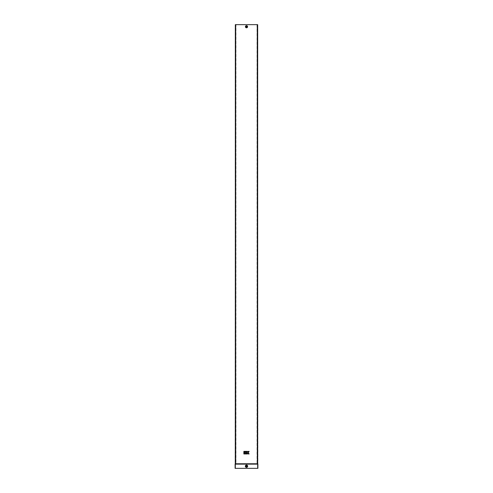 <?xml version="1.0" encoding="UTF-8"?>
<svg xmlns="http://www.w3.org/2000/svg" width="493" height="493" viewBox="0 0 493 493"><rect width="100%" height="100%" fill="white"/><g stroke="black" fill="none" stroke-linecap="round" stroke-linejoin="round"><path stroke-width="0.37" stroke-dasharray="2.46 1.85" d="M244.805 452.321L244.805 453.961L246.42 453.961L246.42 453.258L245.502 453.258L246.42 453.024L246.42 452.321L244.805 452.321M244.805 451.385L244.805 452.087L246.42 452.087L246.42 451.385L244.805 451.385M243.862 451.385L243.862 452.087L244.571 452.087L244.571 451.385L243.862 451.385M249.131 451.385L248.213 451.385L247.591 452.321L247.357 451.385L246.654 451.385L246.654 453.961L247.357 453.961L247.357 453.024L248.213 453.961L249.131 453.961L248.275 452.673L249.131 451.385M243.862 452.321L243.862 453.961L244.571 453.961L244.571 452.321L243.862 452.321M235.555 24.65L257.673 24.65L257.592 463.765L257.019 463.765L257.574 463.765L257.592 24.65L257.592 463.765L257.106 463.765L257.666 463.765L235.334 463.765L235.981 463.765L235.395 463.765L235.407 24.65L235.555 463.765L235.186 464.135L235.426 24.724L235.981 24.724L235.981 463.765M235.407 24.65L235.106 464.135L235.407 24.65L235.451 463.765M235.981 24.724L235.364 24.724L235.364 463.765M235.851 24.724L235.364 24.724L235.913 24.724L235.913 463.765L235.851 24.724M235.106 464.135L235.106 468.35L257.894 468.35L257.592 24.65M257.087 24.724L257.636 24.724L257.106 24.724L257.149 463.765L257.087 24.724L257.106 463.765M257.549 463.765L257.636 24.699L257.636 463.765M257.894 464.135L257.592 463.765L257.814 464.135L235.334 464.135L235.334 468.35M257.814 468.35L257.814 464.135L257.814 468.35M235.186 468.35L235.186 464.135L235.186 468.35M246.968 466.205A0.468 0.468 0 0 0 246.5 465.737A0.468 0.468 0 0 0 246.032 466.205A0.468 0.468 0 0 0 246.5 466.674A0.468 0.468 0 0 0 246.968 466.205M246.5 27.109A0.388 0.388 0 0 1 246.112 26.721A0.388 0.388 0 0 1 246.5 26.332A0.388 0.388 0 0 1 246.888 26.721A0.388 0.388 0 0 1 246.5 27.109A0.388 0.388 0 0 1 246.112 26.721A0.388 0.388 0 0 1 246.5 26.332A0.388 0.388 0 0 1 246.888 26.721A0.388 0.388 0 0 1 246.5 27.109M246.5 26.412L246.5 27.029L246.5 26.412M245.422 26.721A1.078 1.078 0 0 0 246.5 27.799A1.078 1.078 0 0 0 247.578 26.721A1.078 1.078 0 0 0 246.5 25.642A1.078 1.078 0 0 0 245.422 26.721M257.445 24.65L257.666 468.35M245.606 26.721A0.894 0.894 0 0 0 246.5 27.614A0.894 0.894 0 0 0 247.394 26.721A0.894 0.894 0 0 0 246.5 25.827A0.894 0.894 0 0 0 245.606 26.721M235.913 24.724L235.913 463.765M235.395 24.724L235.395 463.765M257.605 24.724L257.605 463.765M245.329 466.205A1.171 1.171 0 0 0 246.5 467.376A1.171 1.171 0 0 0 247.671 466.205A1.171 1.171 0 0 0 246.5 465.035A1.171 1.171 0 0 0 245.329 466.205M245.52 466.205A0.98 0.98 0 0 0 246.5 467.185A0.98 0.98 0 0 0 247.48 466.205A0.98 0.98 0 0 0 246.5 465.226A0.98 0.98 0 0 0 245.52 466.205M245.569 466.205A0.931 0.931 0 0 0 246.5 467.136A0.931 0.931 0 0 0 247.431 466.205A0.931 0.931 0 0 0 246.5 465.275A0.931 0.931 0 0 0 245.569 466.205M247.381 466.205A0.881 0.881 0 0 0 246.5 465.324A0.881 0.881 0 0 0 245.619 466.205A0.881 0.881 0 0 0 246.5 467.087A0.881 0.881 0 0 0 247.381 466.205M245.668 26.721A0.832 0.832 0 0 0 246.5 27.553A0.832 0.832 0 0 0 247.332 26.721A0.832 0.832 0 0 0 246.5 25.889A0.832 0.832 0 0 0 245.668 26.721M247.301 26.721A0.801 0.801 0 0 0 246.5 25.919A0.801 0.801 0 0 0 245.699 26.721A0.801 0.801 0 0 0 246.5 27.522A0.801 0.801 0 0 0 247.301 26.721M246.5 26.302A0.419 0.419 0 0 1 246.919 26.721A0.419 0.419 0 0 1 246.5 27.14A0.419 0.419 0 0 1 246.081 26.721A0.419 0.419 0 0 1 246.5 26.302M257.019 24.724L257.019 463.765"/><path stroke-width="0.74" d="M246.5 26.412L246.5 27.029M248.189 24.65L257.673 24.65L257.673 463.765L235.327 463.765L235.327 24.65L248.189 24.65M257.894 464.135L257.894 468.35L235.106 468.35L235.106 464.135L257.894 464.135L257.673 463.765M235.106 464.135L235.327 463.765M246.968 466.205A0.468 0.468 0 0 0 246.5 465.737A0.468 0.468 0 0 0 246.032 466.205A0.468 0.468 0 0 0 246.5 466.674A0.468 0.468 0 0 0 246.968 466.205M243.862 451.385L243.862 452.087L244.571 452.087L244.571 451.385L243.862 451.385M249.131 451.385L248.213 451.385L247.591 452.321L247.357 451.385L246.654 451.385L246.654 453.961L247.357 453.961L247.357 453.024L248.213 453.961L249.131 453.961L248.275 452.673L249.131 451.385M244.805 451.385L244.805 452.087L246.42 452.087L246.42 451.385L244.805 451.385M243.862 452.321L243.862 453.961L244.571 453.961L244.571 452.321L243.862 452.321M244.805 452.321L244.805 453.961L246.42 453.961L246.42 453.258L245.502 453.258L246.42 453.024L246.42 452.321L244.805 452.321M246.5 26.302A0.419 0.419 0 0 1 246.919 26.721A0.419 0.419 0 0 1 246.5 27.14A0.419 0.419 0 0 1 246.081 26.721A0.419 0.419 0 0 1 246.5 26.302M245.699 26.721A0.801 0.801 0 0 0 246.5 27.522A0.801 0.801 0 0 0 247.301 26.721A0.801 0.801 0 0 0 246.5 25.919A0.801 0.801 0 0 0 245.699 26.721M245.606 26.721A0.894 0.894 0 0 0 246.5 27.614A0.894 0.894 0 0 0 247.394 26.721A0.894 0.894 0 0 0 246.5 25.827A0.894 0.894 0 0 0 245.606 26.721M245.551 26.721A0.949 0.949 0 0 0 246.5 27.67A0.949 0.949 0 0 0 247.449 26.721A0.949 0.949 0 0 0 246.5 25.772A0.949 0.949 0 0 0 245.551 26.721M247.578 26.721A1.078 1.078 0 0 0 246.5 25.642A1.078 1.078 0 0 0 245.422 26.721A1.078 1.078 0 0 0 246.5 27.799A1.078 1.078 0 0 0 247.578 26.721M235.555 24.65L235.334 468.35M257.445 24.65L257.666 468.35M245.329 466.205A1.171 1.171 0 0 0 246.5 467.376A1.171 1.171 0 0 0 247.671 466.205A1.171 1.171 0 0 0 246.5 465.035A1.171 1.171 0 0 0 245.329 466.205M247.535 466.205A1.035 1.035 0 0 0 246.5 465.17A1.035 1.035 0 0 0 245.465 466.205A1.035 1.035 0 0 0 246.5 467.241A1.035 1.035 0 0 0 247.535 466.205M247.492 466.205A0.992 0.992 0 0 0 246.5 465.213A0.992 0.992 0 0 0 245.508 466.205A0.992 0.992 0 0 0 246.5 467.198A0.992 0.992 0 0 0 247.492 466.205M245.619 466.205A0.881 0.881 0 0 0 246.5 467.087A0.881 0.881 0 0 0 247.381 466.205A0.881 0.881 0 0 0 246.5 465.324A0.881 0.881 0 0 0 245.619 466.205"/></g></svg>

